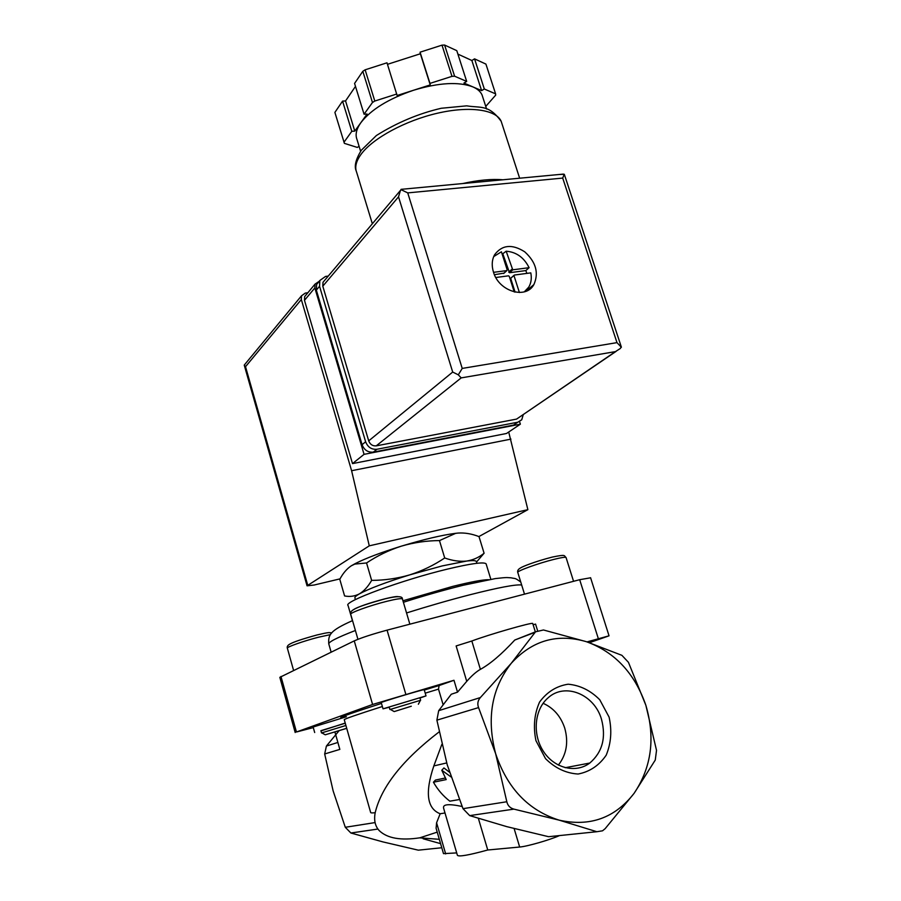 <?xml version="1.0" encoding="UTF-8"?>
<svg xmlns="http://www.w3.org/2000/svg" width="901" height="901" viewBox="0 0 901 901"><rect width="100%" height="100%" fill="white"/><g stroke="black" fill="none" stroke-linecap="round" stroke-linejoin="round"><path stroke-width="1.35" d="M345.905 725.485L321.522 732.941L320.891 730.688L345.263 723.221M334.924 732.006L339.846 749.395L324.675 753.968L333.133 790.887L345.286 827.287L350.883 833.008L382.936 841.906L418.323 850.172L441.783 847.751M351.255 565.828L354.814 564.094L366.549 562.967C377.384 555.737 388.962 550.139 401.305 546.164C381.168 552.426 365.829 558.226 355.298 563.564L351.255 565.828C346.761 568.846 342.943 573.34 339.79 579.309L344.587 595.944C349.779 596.98 354.712 596.293 359.398 593.872C355.974 595.82 354.487 597.217 354.96 598.073L355.411 599.604M439.463 540.589L455.546 533.392L458.023 533.065L455.377 533.347C441.501 535.194 423.47 539.462 401.305 546.164C413.728 542.537 426.455 540.668 439.463 540.589L444.711 557.989C433.843 565.254 422.209 570.874 409.82 574.849C397.341 578.487 384.614 580.334 371.64 580.379C368.07 586.607 363.993 591.101 359.398 593.872C369.083 588.635 385.898 582.294 409.82 574.849L442.143 565.929L466.538 561.075C459.803 561.785 452.539 560.749 444.711 557.989M458.023 533.065C464.792 532.615 471.786 533.797 479.005 536.602L484.096 553.225C479.017 557.426 473.16 560.039 466.538 561.075C472.394 560.343 475.66 560.467 476.325 561.424L476.899 563.283M476.516 562.044L484.096 553.225M366.549 562.967L371.64 580.379M596.856 831.713L548.596 836.702L506.7 826.622L469.691 815.608L463.001 808.67L447.223 764.803L436.884 720.158L438.686 710.686L451.277 694.243L457.528 692.159L466.741 681.347C471.797 675.626 476.347 671.617 480.391 669.353C490.234 663.958 501.699 654.182 514.786 640.025L535.532 631.804L511.227 663.339C491.619 688.387 486.427 718.514 495.651 753.72C507.331 788.33 528.493 810.472 559.138 820.147L596.856 831.713L602.532 830.812L605.157 828.661L634.113 793.308L655.264 760.061L656.525 750.364L645.859 705.28L628.436 662.325L621.904 655.331L586.348 641.681C557.257 633.2 532.221 640.408 511.227 663.339L480.368 697.554C477.778 700.55 477.181 703.906 478.566 707.6L495.651 753.72L506.824 801.744C507.714 805.607 510.079 808.073 513.93 809.132L559.138 820.147C589.885 827.005 614.876 818.052 634.113 793.308C651.547 767.28 655.466 737.942 645.859 705.28C634.709 673.261 614.876 652.065 586.348 641.681L543.472 629.979L535.543 631.815M451.029 776.932L441.783 770.242L446.209 779.59L433.437 782.226C437.773 789.794 443.236 796.112 449.836 801.18L459.285 799.547M462.089 806.474C448.788 803.658 442.628 804.221 443.596 808.152L457.404 855.297C458.733 856.941 468.835 855.173 487.745 850.003L519.663 847.03C527.051 846.478 549.542 840.025 559.532 835.576M441.839 744.417L433.831 765.918C424.844 792.655 426.961 808.602 440.161 813.749L436.591 822.782L436.095 828.256L443.495 853.63L456.706 852.909M419.629 837.84L439.316 839.315M439.114 731.905C402.691 759.836 381.382 786.764 375.188 812.691C373.769 820.27 375.143 826.273 379.31 830.699C387.362 838.347 400.877 840.712 419.855 837.806L437.222 832.13M487.745 850.003L478.375 818.401M440.161 813.749L445.015 812.984M433.437 782.226L435.453 780.075L445.331 778.002M449.509 772.236L443.934 767.945L441.783 770.242M609.099 717.128L599.762 699.762C590.515 690.459 579.974 685.278 568.137 684.208C556.525 686.01 547.008 691.957 539.575 702.048C534.293 713.975 533.088 726.87 535.96 740.723L545.544 758.665C555.162 768.181 566.019 773.295 578.104 774.027C589.772 771.774 599.142 765.478 606.215 755.162C611.092 743.224 612.061 730.542 609.099 717.128M440.578 843.629L423.132 838.775M466.741 681.347L456.131 645.949L471.831 641.016C488.094 634.777 533.032 621.87 532.739 623.492L532.773 623.593M313.3 727.603L296.452 731.995L372.586 704.481L453.98 680.278L439.114 685.537L438.505 689.119L443.123 704.728M339.035 730.767L326.399 746.062L324.675 753.968M453.98 680.278L457.528 692.159M537.514 630.407L535.554 624.089L533.122 624.742M314.686 732.524L313.143 727.017L346.367 716.745C332.514 719.865 344.216 715.417 381.472 703.411M389.266 707.251L383.038 708.828L381.236 702.622C379.13 702.566 424.416 688.927 424.191 689.693L426.015 695.887L419.979 698.016M587.024 641.895L609.042 635.824L589.434 642.695M295.19 732.524L279.828 677.338L354.251 640.881C361.414 637.717 372.35 634.146 387.07 630.148L579.681 579.703L590.594 577.789M486.213 564.195L486.089 563.801C483.871 561.728 470.998 563.497 447.47 569.094C401.88 579.996 342.763 601.902 348.056 605.472L352.437 620.654M346.705 728.29L325.238 734.799L346.716 728.346M383.038 708.828L426.015 695.887M419.889 697.734L420.632 700.268L389.93 709.526L389.187 706.981L419.9 697.746M411.284 706.226L394.21 711.587L411.284 706.226M320.959 730.914L345.218 723.075M558.35 765.107C566.515 754.587 568.655 742.289 564.758 728.199C560.771 716.261 553.552 707.961 543.1 703.298M601.508 719.336C594.378 694.175 564.781 682.102 547.853 698.05C534.484 709.628 532.221 734.202 543.314 751.197C554.239 768.328 575.773 773.632 589.783 763.046C602.375 752.211 606.283 737.649 601.508 719.336M519.55 421.612L520.361 424.18L364.06 454.341L314.843 287.937L315.035 284.119L319.123 281.36M340.037 578.859L314.179 585.019L307.061 585.819L369.275 545.837L351.604 470.716L301.328 299.537L301.52 295.798L305.281 293.095L307.838 292.757M478.893 536.568L527.873 509.662L508.705 432.007M369.275 545.837L527.873 509.662M351.604 470.716L510.946 439.125M520.361 424.18L506.52 433.482L352.505 463.61L304.482 300.315L304.684 296.553L306.227 294.695M244.25 365.051L245.523 366.684L301.328 299.537M364.06 454.341L352.505 463.61M462.63 183.556C478.318 180.076 491.721 178.826 502.826 179.783M511.16 277.913L514.426 275.042L530.79 272.868C531.849 278.251 531.173 282.993 528.763 287.115L524.303 291.834M514.032 275.774L519.393 292.521M512.748 269.827L506.171 251.21C516.352 252.01 523.999 257.506 529.124 267.687L525.824 270.582L509.504 272.721L512.748 269.827L529.124 267.687M493.703 256.582L501.418 251.796L507.184 269.872L506.801 270.604L493.534 272.327M387.464 64.331L420.373 53.767L420.069 52.19L441.997 45.151L444.61 45.05L456.784 50.659L466.684 81.417L463.947 83.072L481.607 90.618L484.321 89.008L495.595 93.862L495.696 95.112L485.752 106.408M457.899 54.105L471.865 60.502L474.557 58.858L485.921 64.095L495.595 93.862M359.094 146.322L357.28 147.415L344.385 143.36L334.89 112.411L342.56 101.115L345.556 100.935L355.49 86.383M360.614 151.278L356.987 139.452C355.084 134.643 356.379 129.046 360.884 122.649L367.101 114.022L364.06 114.213L354.577 83.421L362.821 71.292L365.13 69.816L386.991 62.8L397.116 95.506L430.25 84.908L429.968 83.399L451.987 76.348L441.997 45.151M451.987 76.348L454.611 76.213L444.61 45.05M364.06 114.213L372.473 102.489L374.805 101.036L365.13 69.816M372.473 102.489L362.821 71.292M343.979 142.234L351.807 131.309L354.791 131.096L360.884 122.649C371.032 109.55 388.624 98.738 413.672 90.213C438.945 82.633 458.677 81.529 472.867 86.89C477.485 88.895 480.548 91.587 482.046 94.943L482.778 97.218M454.611 76.213L466.684 81.417M374.805 101.036L396.755 94.019M493.455 272.068C491.518 265.615 491.89 259.86 494.57 254.792C502.037 244.802 512.095 243.811 524.72 251.807C535.971 262.045 539.023 272.98 533.865 284.603C525.925 299.605 498.816 291.44 493.455 272.068M324.585 280.425L322.997 282.306L322.795 286.18L368.7 440.871C370.142 444.486 372.654 446.153 376.235 445.86L516.566 419.1L616.138 351.345M621.217 346.637L620.417 348.417L615.451 351.615L461.188 377.891L458.305 374.827L452.696 372.057L368.7 440.871M558.969 174.512L564.24 174.253L564.702 175.47M322.795 286.18L398.524 196.846L400.461 190.393L402.229 189.233M564.24 174.253L562.708 178.083L407.736 192.893L462.224 368.419L458.305 374.827M407.736 192.893L400.945 189.615M621.375 347.279L616.982 342.628L462.224 368.419M351.807 131.309L342.56 101.115M354.791 131.096L345.556 100.935M430.25 84.908L420.373 53.767M429.968 83.399L420.069 52.19M484.321 89.008L474.557 58.858M481.607 90.618L471.865 60.502M328.223 276.1L325.543 276.427L319.832 280.504L319.551 286.293L365.626 441.772C367.788 447.211 371.572 449.712 376.945 449.261L517.816 422.209L521.747 419.787L523.222 414.73M319.573 281.157L316.634 284.344L316.341 290.099L362.078 444.677C364.229 450.095 367.991 452.572 373.341 452.122L513.57 425.081L517.816 422.209M514.234 291.935L509.279 276.404L508.468 275.83L495.82 277.508M506.171 251.21L502.184 254.195M526.871 273.386L525.824 270.582M502.961 254.183L509.504 272.721M494.435 274.704L503.974 273.138M515.09 292.115L510.777 278.646M374.591 822.658L345.286 827.287M463.001 808.67L506.824 801.744M469.691 815.608L513.93 809.132M436.884 720.158L478.566 707.6M519.663 847.03L514.122 828.56M445.68 853.934L436.591 822.782M375.188 812.691C372.045 813.074 370.525 812.972 370.626 812.364L344.272 719.73C343.743 719.201 356.447 714.797 382.362 706.508M377.936 829.044L350.883 833.008M438.686 710.686L480.368 697.554M433.831 765.918L446.682 762.944M514.786 640.025L535.149 632.288M471.831 641.016L480.391 669.353M439.114 685.537L424.303 690.042M438.505 689.119L425.216 693.162M337.886 742.447L326.399 746.062M579.681 579.703L598.332 638.64M387.07 630.148L405.788 694.175M354.251 640.881L372.586 704.481M280.977 676.482L296.452 731.995M521.656 584.986C515.732 584.276 498.58 587.508 470.198 594.694C450.038 599.875 428.831 605.968 406.542 612.95M355.399 630.486C336.726 637.728 327.885 642.289 328.854 644.159L331.129 652.121M488.567 579.703C482.801 579.658 470.84 581.888 452.685 586.405L402.95 600.764M330.419 634.631L318.515 637.21C303.738 640.971 286.056 647.222 287.363 648.202L293.568 670.367M566.087 557.629L566.042 557.482C565.31 556.931 561.368 557.539 554.194 559.318C538.438 563.181 515.856 571.392 517.793 572.484L524.506 594.164M398.298 596.676C396.89 596.259 392.374 596.98 384.738 598.861C368.419 603.208 357.888 606.88 353.124 609.898M402.443 599.052L402.398 598.917C401.452 598.185 396.271 598.985 386.856 601.294C370.063 605.427 348.991 613.085 350.737 614.358L357.945 639.305M245.523 366.684L307.691 585.076M314.843 287.937L304.482 300.315M372.338 223.752L356.65 172.294C354.577 167.136 356.109 161.054 361.245 154.06C372.969 138.225 405.247 120.633 437.435 113.222C469.635 105.755 496.124 109.618 501.17 121.286L501.981 123.797M562.708 178.083L616.982 342.628M461.188 377.891L376.235 445.86M615.451 351.615L516.566 419.1M398.524 196.846L452.696 372.057M373.341 452.122L376.945 449.261M316.341 290.099L319.551 286.293M362.078 444.677L365.626 441.772M508.705 272.147L511.948 269.253M503.569 273.499L506.801 270.604M532.739 623.492L535.34 631.883M590.56 577.687L609.042 635.824M403.389 602.273C424.146 595.685 444.069 590.009 463.182 585.267L495.325 578.588C508.333 577.09 506.441 577.654 511.058 577.811C516.07 578.971 514.291 577.473 520.71 581.933M328.764 643.866C328.234 634.912 329.484 630.846 352.55 620.609M486.089 563.801L490.842 579.309M287.34 648.134C286.867 646.591 287.723 645.24 289.919 644.069C293.298 642.041 302.353 639 317.084 634.946C329.552 632.029 328.989 632.502 331.726 632.952M325.16 734.754L321.848 732.885M517.748 572.372C517.264 570.682 518.233 569.184 520.654 567.878C521.938 566.819 534.383 561.661 552.347 557.066C566.74 554.126 563.643 555.68 566.042 557.482L573.565 581.314M350.703 614.245C350.185 612.489 351.277 610.855 354.003 609.358C357.224 607.184 367.619 603.67 385.178 598.816C396.879 595.966 402.612 596 402.398 598.917L409.865 624.19M418.357 704.244L420.373 700.415M394.109 711.531L390.415 709.436M565.175 767.72L589.783 763.046M244.284 365.265L307.038 585.763M244.272 365.063L301.52 295.798M315.035 284.119L304.684 296.553M519.64 178.207L501.17 121.286C488.488 104.246 481.235 108.21 466.707 105.845L441.242 108.266C418.537 113.56 396.913 122.649 376.37 135.533L361.335 150.23C355.839 159.24 354.104 166.066 356.12 170.694M400.461 190.393L322.997 282.306M564.488 174.828L621.33 346.975M563.316 174.107L401.091 189.345M486.596 109.021L482.046 94.943M316.634 284.344L319.832 280.504M533.865 284.603L526.015 291.26M510.822 278.139L514.077 275.267M503.929 273.273L506.936 270.559"/></g></svg>
